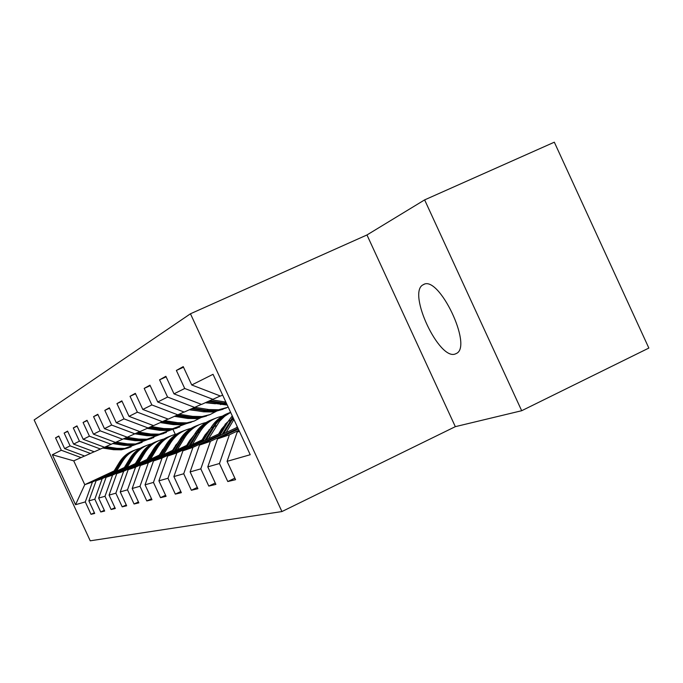<?xml version="1.0" encoding="UTF-8"?>
<svg xmlns="http://www.w3.org/2000/svg" width="683" height="683" viewBox="0 0 683 683"><rect width="100%" height="100%" fill="white"/><g stroke="black" fill="none" stroke-linecap="round" stroke-linejoin="round"><path stroke-width="1.02" d="M455.441 353.905L456.381 353.478C472.986 346.315 438.827 274.788 423.494 284.572L422.973 284.854C407.153 292.776 439.323 361.222 455.441 353.905M190.455 313.779L34.15 419.951L90.233 540.808L281.925 511.558L190.455 313.779L366.967 234.961L455.322 426.662L521.684 410.722L424.63 199.888L366.967 234.961M424.63 199.888L554.323 142.192L648.85 348.065L521.684 410.722M94.374 512.737L91.027 514.316L94.698 513.437L88.875 500.887L94.817 499.188L100.751 511.985L104.661 511.055L98.651 498.095L104.986 496.276L111.116 509.501L115.29 508.502L109.084 495.107L115.854 493.169L122.197 506.846L126.662 505.779L120.234 491.914L127.499 489.839L134.064 504.003L138.854 502.859L132.195 488.49L139.998 486.262L146.802 500.946L151.959 499.717L145.052 484.819L153.453 482.411L160.522 497.659L166.08 496.328L158.908 480.849L167.984 478.254L175.326 494.116L181.345 492.674L173.883 476.563L183.718 473.754L191.368 490.266L197.891 488.704L190.122 471.919L200.811 468.862L208.793 486.091L215.896 484.392L207.786 466.865L219.456 463.526L227.789 481.541L235.558 479.679L227.08 461.349L250.226 454.724L213.036 374.31L191.735 384.973L183.24 366.617L176.376 370.442L183.514 367.198M91.027 514.316L85.281 501.92L75.54 504.703L52.352 454.741L61.308 450.251L55.554 437.846L58.917 436.3M176.376 370.442L184.717 388.482L173.994 393.852L165.867 376.307L159.583 379.808L167.574 397.062L157.739 401.988L149.961 385.178L144.19 388.396L151.848 404.934L142.807 409.459L135.336 393.34L130.026 396.302L137.377 412.182L129.027 416.357L121.847 400.861L116.938 403.602L124.016 418.867L116.289 422.734L109.374 407.819L104.823 410.363L111.636 425.065L104.465 428.651L97.797 414.274L93.562 416.639L100.136 430.819L93.46 434.157L87.031 420.284L83.078 422.487L89.43 436.181L83.198 439.297L76.983 425.885L73.294 427.942L79.433 441.184L73.602 444.104L67.591 431.127L64.142 433.056L70.084 445.862L64.62 448.603L58.789 436.036L55.554 437.846M123.734 468.564L102.185 478.663L96.115 480.755L124.374 467.522M149.065 455.954L149.517 455.74M148.433 456.995L148.885 456.782M94.177 451.762L84.658 456.039L64.62 448.603M96.115 480.755L88.875 500.887M102.185 478.663L94.817 499.188M70.084 445.862L90.498 453.461M134.807 464.653L112.575 475.078L106.104 477.306L135.49 463.544M148.023 457.661L148.476 457.456M161.564 451.318L162.375 450.942M147.349 458.78L147.801 458.566M160.898 452.428L161.7 452.052M208.964 429.897L209.664 429.573M104.431 447.228L94.271 451.796L73.602 444.104M106.104 477.306L98.651 498.095M112.575 475.078L104.986 496.276M79.433 441.184L100.503 449.038M146.64 460.479L123.674 471.244L116.759 473.635L147.366 459.283M160.462 453.145L161.273 452.769M174.968 446.349L176.188 445.777M209.485 430.162L208.921 429.94M159.737 454.34L160.548 453.956M174.25 447.536L175.471 446.964M115.393 442.379L104.533 447.263L83.198 439.297M116.759 473.635L109.084 495.107M123.674 471.244L115.854 493.169M89.43 436.181L111.192 444.317M159.31 456.013L135.567 467.146L128.156 469.708L160.087 454.724M173.781 448.304L175.01 447.732M189.362 440.996L191.052 440.202M225.245 424.16L226.252 423.691M173.012 449.576L174.233 449.004M188.593 442.268L190.292 441.474M225.851 424.783L226.321 424.561M127.149 437.18L115.504 442.422L93.46 434.157M128.156 469.708L120.234 491.914M135.567 467.146L127.499 489.839M100.136 430.819L122.641 439.263M172.901 451.207L148.331 462.75L140.365 465.49L173.738 449.832M188.098 443.096L189.789 442.294M204.874 435.225L207.103 434.175M187.27 444.462L188.969 443.668M204.046 436.591L206.283 435.541M139.784 431.596L127.269 437.222L104.465 428.651M140.365 465.49L132.195 488.49M148.331 462.75L139.998 486.262M111.636 425.065L134.935 433.833M187.535 446.05L162.067 458.011L153.496 460.965L188.431 444.565M203.517 437.479L205.754 436.428M221.625 428.967L224.494 427.626M202.629 438.956L204.866 437.905M220.746 430.444L223.606 429.095M153.393 425.577L139.913 431.639L116.289 422.734M153.496 460.965L145.052 484.819M162.067 458.011L153.453 482.411M124.016 418.867L148.168 427.993M203.329 440.475L176.897 452.897L167.634 456.09L204.285 438.87M220.174 431.4L223.034 430.059M219.217 433.005L222.077 431.656M168.095 419.072L153.53 425.629L129.027 416.357M167.634 456.09L158.908 480.849M176.897 452.897L167.984 478.254M137.377 412.182L162.452 421.693M220.413 434.439L192.956 447.356L182.924 450.823L221.454 432.698M236.506 427.686L237.197 426.551M184.043 412.02L168.249 419.131L142.807 409.459M182.924 450.823L173.883 476.563M192.956 447.356L183.718 473.754M151.848 404.934L177.913 414.863M238.026 428.335L210.398 441.346L199.487 445.111L237.505 427.216M201.383 404.353L184.205 412.08L157.739 401.988M199.487 445.111L190.122 471.919M210.398 441.346L200.811 468.862M167.574 397.062L194.706 407.444M238.93 430.299L229.403 434.789L217.51 438.896L238.358 429.069M220.31 395.978L201.553 404.421L173.994 393.852M217.51 438.896L207.786 466.865M229.403 434.789L219.456 463.526M184.717 388.482L213.011 399.359M239.409 431.34L237.18 432.108L239.306 431.11M222.649 395.107L220.507 396.055L191.735 384.973M237.18 432.108L227.08 461.349M455.322 426.662L281.925 511.558M114.155 470.911L84.769 484.665L92.436 482.019L113.344 472.226M149.449 455.322L149.893 455.117M84.564 456.005L73.73 460.863L84.769 484.665L75.54 504.703M172.936 429.3L175.258 434.32M52.352 454.741L73.73 460.863M92.436 482.019L85.281 501.92M61.308 450.251L81.115 457.601M234.85 478.151L227.789 481.541M159.583 379.808L166.114 376.837M215.256 483.001L208.793 486.091M144.19 388.396L150.183 385.664M197.302 487.431L191.368 490.266M130.026 396.302L135.541 393.784M180.799 491.504L175.326 494.116M116.938 403.602L122.044 401.271M165.585 495.252L160.522 497.659M104.823 410.363L109.553 408.203M151.498 498.718L146.802 500.946M93.562 416.639L97.959 414.632M138.427 501.928L134.064 504.003M83.078 422.487L87.176 420.608M226.082 423.673L225.416 423.981M126.261 504.916L122.197 506.846M73.294 427.942L77.119 426.192M114.915 507.7L111.116 509.501M64.142 433.056L67.719 431.417M104.311 510.303L100.751 511.985M226.082 432.595L233.919 419.464M219.738 435.583L228.301 421.249L232.246 415.845M223.648 433.739L233.193 417.902M232.801 417.04L222.129 434.456M206.351 402.304L227.26 405.062M211.943 399.837L225.885 402.099M208.46 401.373L226.816 404.114M226.491 403.405L209.801 400.776M218.594 434.046L221.557 429.086L228.233 421.368M208.546 438.768L219.661 421.121L224.733 416.195L230.658 412.421M202.697 441.517L210.936 427.789C215.282 420.737 221.266 415.802 228.907 412.984M206.309 439.826L214.274 426.534C218.261 420.019 223.708 415.273 230.606 412.301C223.119 415.17 217.245 420.071 212.976 427.02L204.9 440.484M202.048 439.92L204.917 435.148L210.595 428.361M192.367 444.471L199.897 431.946C205.216 423.477 212.678 418.218 222.299 416.186M186.954 447.015L194.886 433.833C199.077 427.054 204.84 422.299 212.191 419.584M225.74 423.639L226.807 423.75M190.292 445.444L197.976 432.672C202.194 425.833 208.008 421.052 215.41 418.312M227.661 422.325L227.132 422.316M213.796 418.935C206.573 421.701 200.904 426.431 196.772 433.124L188.995 446.05M226.585 422.811L227.345 422.854M186.732 445.359L189.507 440.757L194.262 434.875M177.384 449.747L184.658 437.683C189.746 429.598 196.883 424.544 206.061 422.521M225.014 424.416L226.116 424.903M172.364 452.103L180.013 439.434C184.051 432.902 189.618 428.326 196.704 425.697M209.314 429.547L209.86 429.59M175.463 450.652L182.882 438.349C186.954 431.776 192.555 427.165 199.692 424.519M198.19 425.099C191.223 427.771 185.75 432.33 181.763 438.768L174.259 451.215M189.814 409.604L203.534 411.806L213.241 411.994L223.076 409.262M194.962 407.324L208.861 409.561L218.671 409.757L228.233 407.17M205.404 402.722L215.401 403.764M191.761 408.741L205.54 410.961L215.29 411.149L225.834 408.101M226.508 407.862L216.596 410.611L206.821 410.423L192.999 408.195M174.541 416.348L187.774 418.457L197.122 418.628L206.573 416.007M179.262 414.231L192.691 416.374L202.151 416.553L209.98 414.624L217.092 410.884M189.37 409.8L197.353 410.816M176.342 415.554L189.626 417.672L199.018 417.842L209.126 414.931M209.749 414.709L200.23 417.347L190.805 417.176L177.486 415.051M160.385 422.598L173.158 424.613L182.19 424.775L191.274 422.256M164.731 420.634L177.725 422.692L186.852 422.854L194.271 421.035L201.041 417.535M174.524 416.357L179.287 417.1M206.616 402.919L206.889 402.389M162.059 421.863L174.882 423.887L183.949 424.049L193.648 421.266M194.228 421.052L185.067 423.588L175.975 423.426L163.092 421.394M172.517 450.404L179.074 440.987M205.318 434.49L205.976 434.704M163.476 454.647L170.511 443.011C175.386 435.267 182.216 430.41 191.001 428.412M158.806 456.842L166.191 444.633C170.093 438.349 175.463 433.927 182.301 431.374M161.683 455.484L168.863 443.626C172.79 437.299 178.195 432.843 185.084 430.281M183.684 430.819C176.957 433.406 171.672 437.812 167.822 444.018L160.565 456.013M147.238 428.403L159.574 430.341L168.3 430.486L177.059 428.07M151.233 426.576L163.818 428.548L172.645 428.702L186.152 423.699M148.766 427.72L161.179 429.667L169.939 429.812L179.262 427.14M179.808 426.943L170.981 429.385L162.195 429.24L149.714 427.276M159.276 455.109L164.893 446.776M190.309 439.502L191.3 439.792M150.525 459.215L157.346 447.963C162.016 440.552 168.564 435.856 176.982 433.893M146.171 461.256L153.308 449.482C157.09 443.412 162.281 439.143 168.88 436.668M148.86 459.992L155.801 448.543C159.6 442.439 164.825 438.136 171.476 435.652M190.198 440.603L189.703 440.433M170.169 436.155C163.672 438.665 158.558 442.917 154.836 448.91L147.81 460.487M134.978 433.816L146.913 435.677L155.365 435.814L163.818 433.483M138.675 432.1L150.875 434.012L159.412 434.149L172.295 429.436M136.378 433.176L148.416 435.045L156.894 435.182L165.875 432.621M166.379 432.433L157.867 434.789L149.364 434.653L137.266 432.757M146.913 459.497L151.583 452.334M176.351 444.215L177.017 444.394M138.444 463.467L145.052 452.59C149.543 445.478 155.835 440.945 163.911 439.007M134.372 465.379L141.279 454.016C144.933 448.15 149.961 444.018 156.347 441.619M136.882 464.201L143.609 453.136C147.289 447.228 152.343 443.071 158.772 440.663M176.487 445.273L175.77 445.051M157.56 441.133C151.259 443.566 146.316 447.681 142.704 453.478L135.908 464.653M175.411 445.606L176.069 445.828M123.503 438.87L135.097 440.663L143.285 440.791L151.447 438.537M126.961 437.265L138.803 439.101L147.067 439.229L159.37 434.772M124.81 438.264L136.498 440.074L144.711 440.202L153.368 437.735M153.837 437.555L145.616 439.826L137.385 439.698L125.638 437.88M135.354 463.603L138.897 457.934M127.132 467.454L133.552 456.927C137.881 450.08 143.925 445.7 151.694 443.796M123.324 469.238L130.018 458.25C133.561 452.581 138.427 448.577 144.617 446.247M161.922 450.737L162.4 450.9M125.681 468.137L132.195 457.431C135.763 451.719 140.655 447.698 146.888 445.35M163.22 449.542L162.785 449.414M145.744 445.794C139.648 448.159 134.85 452.137 131.349 457.747L124.758 468.564M162.443 449.918L162.913 450.054M112.763 443.591L124.033 445.333L131.964 445.444L139.861 443.267M116.178 442.123L127.499 443.865L135.516 443.984L147.289 439.758M113.984 443.028L125.339 444.778L133.305 444.898L141.663 442.516M142.098 442.353L134.158 444.548L126.176 444.428L114.761 442.669M116.537 471.185L122.769 460.982C126.936 454.391 132.767 450.157 140.246 448.279M112.96 472.867L119.448 462.229C122.889 456.739 127.61 452.855 133.603 450.592M115.171 471.825L121.497 461.46C124.955 455.928 129.702 452.026 135.738 449.755M134.671 450.174C128.754 452.462 124.101 456.321 120.703 461.759L114.309 472.226M102.689 448.031L113.651 449.713L121.352 449.815L128.993 447.707M105.925 446.648L116.904 448.338L124.682 448.441L135.968 444.428M103.842 447.502L114.881 449.192L122.607 449.294L130.684 447.006M131.102 446.853L123.41 448.97L115.658 448.859L104.712 447.186M231.921 419.891L233.791 419.183M228.301 421.249L230.512 420.421M222.778 403.696L220.6 404.609M225.996 402.338L224.161 403.107M214.274 426.534L216.349 425.748M210.936 427.789L212.976 427.02M197.976 432.672L199.897 431.946M194.886 433.833L196.772 433.124M182.882 438.349L184.658 437.683M180.013 439.434L181.763 438.768M205.54 410.961L203.534 411.806M208.861 409.561L206.821 410.423M189.626 417.672L187.774 418.457M192.691 416.374L190.805 417.176M174.882 423.887L173.158 424.613M177.725 422.692L175.975 423.426M168.863 443.626L170.511 443.011M166.191 444.633L167.822 444.018M161.179 429.667L159.574 430.341M163.818 428.548L162.195 429.24M155.801 448.543L157.346 447.963M153.308 449.482L154.836 448.91M148.416 435.045L146.913 435.677M150.875 434.012L149.364 434.653M143.609 453.136L145.052 452.59M141.279 454.016L142.704 453.478M136.498 440.074L135.097 440.663M138.803 439.101L137.385 439.698M132.195 457.431L133.552 456.927M130.018 458.25L131.349 457.747M125.339 444.778L124.033 445.333M127.499 443.865L126.176 444.428M121.497 461.46L122.769 460.982M119.448 462.229L120.703 461.759M114.881 449.192L113.651 449.713M116.904 448.338L115.658 448.859M424.177 284.299L422.973 284.854M213.241 411.994L215.29 411.149M216.596 410.611L218.671 409.757M197.122 418.628L199.018 417.842M200.23 417.347L202.151 416.553M182.19 424.775L183.949 424.049M185.067 423.588L186.852 422.854M168.3 430.486L169.939 429.812M170.981 429.385L172.645 428.702M155.365 435.814L156.894 435.182M157.867 434.789L159.412 434.149M143.285 440.791L144.711 440.202M145.616 439.826L147.067 439.229M131.964 445.444L133.305 444.898M134.158 444.548L135.516 443.984M121.352 449.815L122.607 449.294M123.41 448.97L124.682 448.441"/></g></svg>
